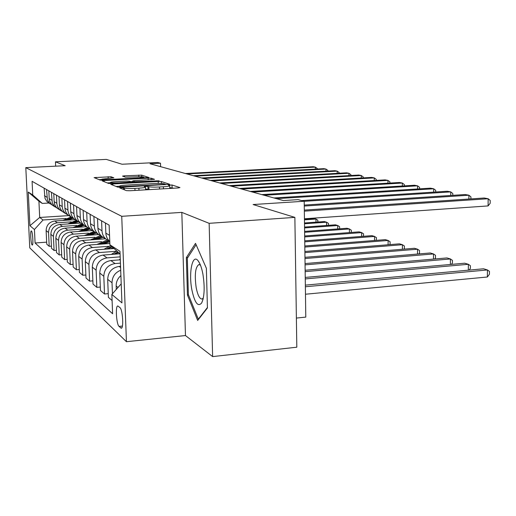 <?xml version="1.0" encoding="UTF-8"?>
<svg xmlns="http://www.w3.org/2000/svg" width="516" height="516" viewBox="0 0 516 516"><rect width="100%" height="100%" fill="white"/><g stroke="black" fill="none" stroke-linecap="round" stroke-linejoin="round"><path stroke-width="0.77" d="M121.202 187.669L119.776 187.947L126.478 190.643L129.851 190.746L178.059 187.966L179.929 187.566L172.009 184.992L168.339 185.16L169.706 185.702C169.648 186.147 167.539 186.502 163.391 186.766L159.463 186.992C154.232 187.231 150.698 187.134 148.86 186.689L145.635 186.289L144.216 186.528L145.46 187.063C145.364 187.521 143.177 187.882 138.894 188.166L134.908 188.392C129.606 188.637 126.085 188.534 124.35 188.076L121.202 187.669M173.66 188.217L169.764 187.63M149.73 189.598L145.525 189.024M32.127 244.977L32.282 245.048C33.508 245.352 32.682 231.697 31.437 230.981L31.289 230.923C30.076 230.678 30.876 244.132 32.127 244.977M111.069 176.762L94.112 177.62L100.207 180.084L103.206 180.168L148.918 177.517L141.674 175.143L124.408 175.833L122.537 176.111L125.433 177.149L135.624 176.84C140.242 176.646 142.971 176.749 143.796 177.149L138.81 177.917L110.018 179.465C105.367 179.658 102.658 179.555 101.891 179.155L113.849 177.814L111.069 176.762L111.121 178.143M209.148 223.325L181.819 212.386L185.47 335.548L212.631 356.601L209.148 223.325L294.868 217.378L253.098 204.536L304.195 201.253L298.067 199.627L283.387 200.563L150.001 163.746L160.489 163.224L157.677 162.482L122.028 164.236L106.302 159.399L55.464 161.818L55.663 166.171M181.819 212.386L121.737 216.314L25.8 167.635L65.184 165.707L55.464 161.818M112.791 183.967L110.798 184.341L117.751 187.134L120.996 187.231L169.7 184.27L161.385 181.542L158.219 181.464L112.791 183.967L112.836 185.16M108.67 183.483L102.194 180.884L104.142 180.535L148.15 178.162L151.194 178.233L154.51 179.329L134.676 180.606L132.735 180.916L134.85 181.69L159.121 180.826L108.67 183.483M294.868 217.378L296.816 347.197L212.631 356.601M119.951 307.607L117.835 305.969C115.242 305.485 116.377 324.364 119.061 326.402L121.221 328.208C123.872 328.834 122.679 309.413 119.951 307.607M121.737 216.314L126.433 341.695L29.78 247.886L25.8 167.635M120.08 253.917L109.914 244.803L109.14 225.131L32.076 181.31L32.747 194.964L42.267 203.42L38.919 201.214L39.7 217.468L43.054 219.977L66.054 218.481M109.914 244.803L119.983 251.311L121.931 302.886L111.856 294.436L121.215 283.832M46.672 242.159L35.088 242.991L112.611 313.754L111.856 294.436M35.088 242.991L34.43 229.504L29.922 225.718L28.257 192.062L32.747 194.964M296.377 318.069L305.788 317.108L304.195 201.253M185.47 335.548L126.433 341.695M160.605 166.674L160.489 163.224M68.789 215.604L39.7 217.468L29.922 225.718M51.413 246.145L49.207 246.306L46.769 244.203L46.124 230.6C46.421 225.092 49.31 221.886 54.806 220.977L75.168 219.648M49.207 246.306L48.556 232.523C48.859 226.95 51.787 223.699 57.347 222.777L71.227 221.861M56.405 250.337L54.077 250.505L51.51 248.293L50.858 234.348C51.168 228.704 54.135 225.415 59.753 224.479L80.67 223.086M54.077 250.505L53.419 236.373C53.735 230.658 56.741 227.324 62.43 226.369L76.665 225.415M61.662 254.743L59.211 254.93L56.508 252.601L55.851 238.295C56.167 232.51 59.205 229.13 64.971 228.162L86.391 226.711M59.211 254.93L58.547 240.43C58.869 234.567 61.952 231.136 67.79 230.155L82.392 229.156M67.215 259.4L64.623 259.6L61.772 257.142L61.107 242.456C61.436 236.515 64.552 233.045 70.46 232.045L92.267 230.536M64.623 259.6L63.952 244.713C64.287 238.682 67.448 235.161 73.433 234.148L88.43 233.097M73.079 264.308L70.337 264.527L67.325 261.928L66.654 246.848C66.996 240.746 70.195 237.173 76.258 236.141L98.685 234.561M70.337 264.527L69.66 249.234C70.008 243.036 73.259 239.411 79.4 238.36L94.809 237.263M79.29 269.507L76.387 269.739L73.201 266.991L72.517 251.492C72.872 245.216 76.162 241.54 82.386 240.469L105.432 238.811M76.387 269.739L75.697 254.014C76.065 247.641 79.4 243.913 85.708 242.817L101.555 241.669M85.875 275.009L82.792 275.26L79.412 272.351L78.722 256.407C79.096 249.95 82.476 246.164 88.868 245.048L109.863 243.507M82.792 275.26L82.102 259.077C82.476 252.524 85.914 248.673 92.396 247.545L108.702 246.332M92.867 280.846L89.591 281.123L86.004 278.027L85.308 261.618C85.695 254.969 89.178 251.066 95.75 249.912L114.075 248.531M89.591 281.123L88.894 264.456C89.287 257.697 92.822 253.73 99.491 252.556L116.281 251.279M100.31 287.051L96.821 287.354L93.003 284.064L92.299 267.153C92.706 260.303 96.292 256.271 103.052 255.072L119.918 253.775M96.821 287.354L96.111 270.171C96.524 263.205 100.169 259.109 107.031 257.884L120.189 256.858M108.25 293.656L104.516 293.991L100.452 290.482L99.743 273.048C100.169 265.979 103.858 261.812 110.824 260.561L120.305 259.819M104.516 293.991L103.806 276.26C104.238 269.075 107.992 264.837 115.068 263.56L120.428 263.134M112.095 300.518L108.392 297.332L107.683 279.33C108.128 272.029 111.933 267.727 119.112 266.424L120.551 266.308M48.91 203.02L42.267 203.42M116.294 289.405L116.165 286.045C116.119 281.878 117.693 278.395 120.899 275.596M112.449 293.759L112.024 282.768C112.178 276.731 115.068 272.551 120.699 270.236M109.785 241.469C107.354 239.256 106.044 236.476 105.851 233.122L105.451 223.035M109.366 241.088L106.341 239.385C103.651 237.186 102.2 234.309 101.981 230.768L101.588 220.835M104.122 237.979L102.22 236.78C99.569 234.606 98.143 231.781 97.93 228.298L97.53 218.526M101.4 236.07L98.543 234.445C95.924 232.31 94.512 229.523 94.305 226.085L93.906 216.468M96.518 233.168L94.673 232C92.1 229.891 90.706 227.15 90.5 223.77L90.106 214.308M93.931 231.362L91.222 229.814C88.681 227.737 87.307 225.028 87.094 221.699L86.707 212.373M89.384 228.646L87.591 227.511C85.082 225.466 83.727 222.802 83.521 219.526L83.134 210.341M86.914 226.937L84.334 225.453C81.863 223.434 80.528 220.809 80.322 217.571L79.935 208.522M82.663 224.389L80.915 223.286C78.477 221.293 77.161 218.707 76.955 215.527L76.568 206.606M80.303 222.77L77.852 221.345C75.446 219.384 74.143 216.83 73.943 213.689L73.556 204.897M76.323 220.377L74.627 219.306C72.253 217.365 70.969 214.85 70.769 211.754L70.382 203.091M74.072 218.836L71.73 217.475C69.389 215.559 68.118 213.076 67.918 210.025L67.538 201.472M70.344 216.591L68.686 215.54C66.371 213.656 65.119 211.205 64.919 208.2L64.545 199.769M68.183 215.12L65.951 213.811C63.668 211.947 62.423 209.528 62.23 206.561L61.856 198.241M64.681 213.005L63.068 211.986C60.811 210.147 59.585 207.761 59.392 204.833L59.017 196.628M62.61 211.605L60.475 210.341C58.25 208.529 57.037 206.174 56.844 203.278L56.476 195.183M59.321 209.612L57.747 208.612C55.541 206.819 54.348 204.497 54.154 201.64L53.787 193.655M57.334 208.27L54.438 206.303L52.303 202.962L51.374 192.281M54.232 206.387L51.471 204.259L49.749 201.375L49.233 199.182L48.827 190.83M52.322 205.11L49.53 203.201L47.446 199.944L46.53 189.527M49.401 203.33L46.698 201.246L45.015 198.434L44.112 188.153M43.054 219.977L34.43 229.504M28.257 192.062L38.919 201.214M195.519 243.371L186.353 257.607L187.443 295.055L197.673 320.442L207.426 307.968L206.368 268.281L195.519 243.371M188.521 294.959L187.443 295.055M187.843 257.484L186.353 257.607M145.564 189.836L145.46 187.14M169.796 188.443L169.706 185.786M119.667 186.237L116.023 186.437M120.757 186.657L163.959 184.425L165.32 184.199L164.236 183.825C162.392 183.406 158.947 183.315 153.903 183.548L126.239 185.089C122.002 185.354 119.809 185.715 119.667 186.16L120.757 186.657L120.783 187.237M107.276 182.922L110.469 182.748M130.69 181.645L132.754 181.529M115.829 181.638C112.372 181.851 110.585 182.129 110.456 182.483C111.269 182.909 114.088 183.019 118.912 182.819L131.348 181.884L129.322 181.148L126.239 181.071L115.829 181.638M101.904 179.497L99.104 179.645M305.472 294.23L487.368 277.002L487.439 269.952L483.531 268.791L305.349 285.135M305.375 286.754L487.439 269.952L489.465 271.416L489.439 274.228L487.368 277.002M304.44 218.784L488.084 205.923L488.155 198.737L304.33 211.154M488.084 205.923L490.168 203.317L490.2 200.453L488.155 198.737L484.202 198.015L304.317 210.102M305.266 278.917L468.36 264.289L464.684 263.199L305.246 277.421M468.315 270.184L468.36 264.289L470.386 265.727L470.366 268.455L469.089 270.113M305.162 271.642L450.41 258.961L446.946 257.929L305.143 270.249M450.384 264.476L450.41 258.961L452.435 260.367L452.416 263.018L451.339 264.385M119.106 259.909L120.273 259.026M305.072 264.863L433.492 253.936L430.221 252.969L305.053 263.566M433.472 259.103L433.492 253.936L435.504 255.323L435.498 257.897L434.601 259.006M468.857 199.047L468.883 195.216L304.259 206.058M470.915 198.912L470.927 196.886L468.883 195.216L465.168 194.532L304.247 205.084M450.739 195.48L450.758 191.894L304.195 201.324M452.79 195.345L452.803 193.526L450.758 191.894L447.262 191.255L301.66 200.582M433.679 192.126L433.685 188.772L276.492 198.66M435.71 191.997L435.717 190.365L433.685 188.772L430.389 188.166L273.97 197.963M118.364 253.898L119.441 253.35M111.346 254.433L116.848 251.021M115.468 254.117L118.448 252.453M117.822 251.898L113.823 254.246M304.982 258.535L417.515 249.196L414.425 248.273L304.969 257.323M417.508 254.04L417.515 249.196L419.521 250.557L419.514 253.059L418.792 253.936M417.573 188.972L417.573 185.825L264.192 195.261M419.592 188.843L419.598 187.379L417.573 185.825L414.458 185.25L261.818 194.609M191.849 289.695C194.674 302.84 197.944 307.265 201.666 302.969C204.491 296.603 204.904 286.98 202.904 274.093C201.724 267.933 200.169 263.553 198.241 260.954C192.571 252.95 188.463 272.384 191.849 289.695M200.485 265.185L198.989 264.521C195.364 266.862 194.429 274.557 196.17 287.593C197.609 294.829 199.486 298.648 201.801 299.048L203.31 298.119M207.413 307.536L198.312 319.191L188.372 294.604L187.321 258.29L196.106 244.719M198.679 319.152L198.312 319.191M110.656 248.789L113.101 247.667M104.039 249.286L110.695 245.513M107.928 248.996L112.178 246.835M111.604 246.319L106.373 249.112M304.904 252.614L402.409 244.707L399.481 243.842L304.885 251.479M402.409 249.267L402.409 244.707L404.402 246.042L404.402 248.486L403.835 249.151M402.345 185.992L402.345 183.038L252.595 192.062M404.351 185.87L404.351 184.56L402.345 183.038L399.397 182.496L250.357 191.442M103.4 243.984L109.798 241.81M97.15 244.442L107.147 239.966M100.82 244.171L109.237 241.036M108.321 240.63L99.349 244.281M304.827 247.061L388.097 240.462L385.323 239.637L304.814 245.99M388.109 244.758L388.097 240.462L390.077 241.772L390.083 244.152L389.664 244.636M387.929 183.186L387.922 180.394L241.649 189.043M389.922 183.064L389.915 181.884L387.922 180.394L385.13 179.884L239.534 188.456M96.556 239.45L103.058 237.308M90.635 239.875L100.343 235.593M94.112 239.624L102.058 236.644M101.562 236.212L92.712 239.727M304.756 241.843L374.519 236.431L371.894 235.651L304.743 240.837M374.539 240.488L374.519 236.431L376.487 237.721L376.216 240.353M374.261 180.523L374.248 177.891L231.303 186.186M376.235 180.406L376.228 179.355L374.248 177.891L371.597 177.407L229.298 185.631M90.081 235.167L96.408 233.097M84.469 235.56L94.028 231.452M87.772 235.328L95.428 232.477M94.815 232.084L86.443 235.425M304.685 236.928L361.632 232.6L359.13 231.858L304.672 235.98M361.652 236.438L361.632 232.6L363.58 233.871L363.438 236.302M361.284 178.007L361.271 175.517L221.499 183.477M363.238 177.891L363.232 176.943L361.271 175.517L358.749 175.059L219.603 182.954M83.96 231.11L90.113 229.11M78.626 231.478L87.688 227.575M81.76 231.265L89.184 228.524M88.604 228.156L80.496 231.349M304.621 232.297L349.371 228.962L346.991 228.259L304.608 231.4M349.397 232.593L349.371 228.962L351.306 230.207L351.286 232.452M348.945 175.614L348.926 173.26L212.205 180.916M350.886 175.505L350.88 174.66L348.926 173.26L346.533 172.821L210.399 180.413M78.155 227.266L84.14 225.331M73.079 227.614L81.844 223.873M76.065 227.408L83.263 224.776M82.708 224.421L74.859 227.492M304.563 227.917L337.696 225.498L335.426 224.821L304.55 227.072M337.728 228.943L337.696 225.498L339.612 226.724L339.631 228.801M337.2 173.344L337.18 171.112L203.375 178.478M339.122 173.234L339.115 172.479L337.18 171.112L334.897 170.693L201.659 178.001M72.64 223.621L78.406 221.751M67.809 223.944L76.291 220.358M70.653 223.75L77.645 221.216M77.116 220.88L69.505 223.828M304.505 223.776L326.564 222.196L324.403 221.551L304.498 222.97M326.602 225.466L326.564 222.196L328.466 223.396L328.486 225.331M326.009 171.183L325.983 169.061L194.977 176.156M327.905 171.073L327.899 170.403L325.983 169.061L323.809 168.661L193.345 175.711M67.403 220.158L73.046 218.339M62.797 220.455L71.014 217.017M65.506 220.28L72.234 217.842M71.788 217.513L64.41 220.351M304.453 219.848L315.94 219.042L313.876 218.429L304.44 219.087M315.979 222.151L315.94 219.042L317.824 220.222L317.85 222.015M315.328 169.119L315.308 167.107L186.979 173.95M317.211 169.022L317.205 168.422L315.308 167.107L313.231 166.726L185.431 173.524M54.806 220.977L57.347 222.777M59.753 224.479L62.43 226.369M64.971 228.162L67.79 230.155M70.46 232.045L73.433 234.148M76.258 236.141L79.4 238.36M82.386 240.469L85.708 242.817M88.868 245.048L92.396 247.545M95.75 249.912L99.491 252.556M103.052 255.072L107.031 257.884M110.824 260.561L115.068 263.56M119.112 266.424L120.589 267.469M116.165 286.045L117.99 287.489M107.683 279.33L112.024 282.768M105.851 233.122L109.547 235.367M99.743 273.048L103.806 276.26M97.93 228.298L101.981 230.768M92.299 267.153L96.111 270.171M90.5 223.77L94.305 226.085M85.308 261.618L88.894 264.456M83.521 219.526L87.094 221.699M78.722 256.407L82.102 259.077M76.955 215.527L80.322 217.571M72.517 251.492L75.697 254.014M70.769 211.754L73.943 213.689M66.654 246.848L69.66 249.234M64.919 208.2L67.918 210.025M61.107 242.456L63.952 244.713M59.392 204.833L62.23 206.561M55.851 238.295L58.547 240.43M54.154 201.64L56.844 203.278M50.858 234.348L53.419 236.373M49.188 198.615L51.742 200.169M46.124 230.6L48.556 232.523M44.473 195.745L46.898 197.222M121.77 327.866L120.731 327.97M122.408 326.073L119.061 326.402M124.414 189.811L124.35 188.076M134.979 190.449L134.908 188.392M138.965 190.217L138.894 188.166M148.021 189.075L147.931 186.353M148.956 189.417L148.86 186.689M159.528 189.037L159.463 186.992M163.456 188.811L163.391 186.766M172.092 187.695L172.009 184.992M123.55 189.462L123.485 187.74M158.283 183.419L158.219 181.464M161.45 183.483L161.385 181.542M123.04 187.115L123.027 186.727M163.972 184.805L163.959 184.425M119.912 187.269L119.88 186.308M104.187 181.684L104.142 180.535M148.208 179.871L148.15 178.162M151.246 179.703L151.194 178.233M132.857 182.412L132.805 180.961M134.876 182.303L134.85 181.69M137.985 182.129L137.972 181.774M156.877 181.09L156.864 180.735M118.925 183.18L118.912 182.819M129.458 182.6L129.445 182.238M110.031 179.8L110.018 179.465M138.817 178.246L138.81 177.917M124.446 176.801L124.408 175.833M138.804 176.743L138.746 175.072M141.732 176.795L141.674 175.143M96.111 178.439L96.066 177.33M108.218 178.304L108.154 176.691M112.449 253.601L113.443 254.272M104.993 248.57L105.851 249.151M97.963 243.829L98.698 244.332M91.326 239.36L91.951 239.779M85.05 235.128L85.579 235.483M79.109 231.116L79.548 231.413M73.472 227.317L73.833 227.562M102.22 236.78L106.341 239.385M94.673 232L98.543 234.445M87.591 227.511L91.222 229.814M80.915 223.286L84.334 225.453M74.627 219.306L77.852 221.345M68.686 215.54L71.73 217.475M63.068 211.986L65.951 213.811M57.747 208.612L60.475 210.341M52.697 205.413L55.289 207.058M47.898 202.375L50.362 203.936M165.333 184.728L165.32 184.212M119.706 187.269L119.667 186.16M132.786 182.412L132.735 180.916M110.501 183.612L110.456 182.483M131.438 182.49L131.419 181.948M101.929 180.2L101.891 179.155M143.829 177.975L143.803 177.194M203.065 299.209L201.666 302.969M199.905 263.811L198.241 260.954"/></g></svg>
